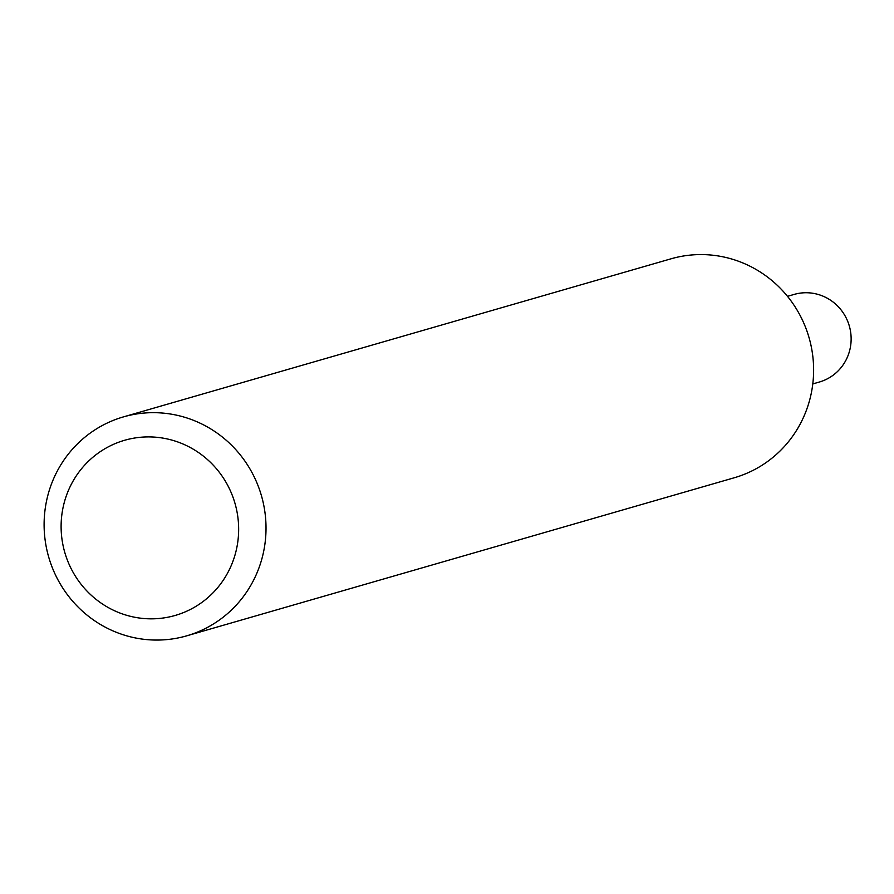 <?xml version="1.0" encoding="UTF-8"?>
<svg xmlns="http://www.w3.org/2000/svg" width="894" height="894" viewBox="0 0 894 894"><rect width="100%" height="100%" fill="white"/><g stroke="black" fill="none" stroke-linecap="round" stroke-linejoin="round"><path stroke-width="1.34" d="M159.233 412.827A113.951 110.711 73.9 0 1 265.149 513.86A113.951 110.711 73.9 0 1 186.667 635.846A113.951 110.711 73.9 0 1 48.701 557.074A113.951 110.711 73.9 0 1 123.461 416.883A113.951 110.711 73.9 0 1 159.233 412.827M123.461 416.883L671.048 258.802A113.951 110.711 73.9 0 1 706.819 254.734A113.951 110.711 73.9 0 1 812.747 355.767A113.951 110.711 73.9 0 1 734.265 477.765L186.667 635.846M153.209 437.032A91.166 88.573 73.9 0 1 225.042 577.457A91.166 88.573 73.9 0 1 71.386 569.12A91.166 88.573 73.9 0 1 153.209 437.032M812.78 383.928L819.396 382.017A45.583 44.287 -106.1 0 0 849.3 325.941A45.583 44.287 -106.1 0 0 794.107 294.428L787.502 296.339"/></g></svg>
